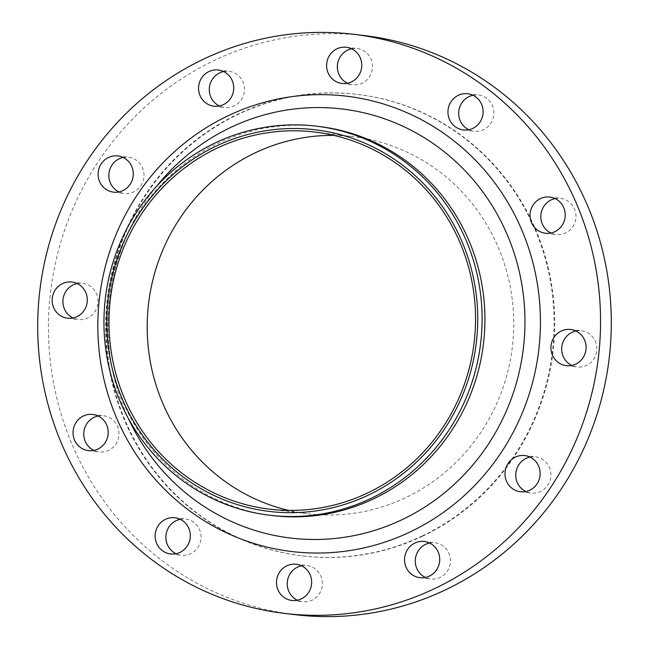 <?xml version="1.0" encoding="UTF-8"?>
<svg xmlns="http://www.w3.org/2000/svg" width="649" height="649" viewBox="0 0 649 649"><rect width="100%" height="100%" fill="white"/><g stroke="black" fill="none" stroke-linecap="round" stroke-linejoin="round"><path stroke-width="0.49" stroke-dasharray="3.25 2.43" d="M77.19 283.548A18.229 17.58 96.9 0 1 82.666 283.321A18.229 17.58 96.9 0 1 97.877 298.548A18.229 17.58 96.9 0 1 87.712 317.953A18.229 17.58 96.9 0 1 78.294 319.511A18.229 17.58 96.9 0 1 73.029 317.978M98.072 415.977A18.229 17.58 96.9 0 1 103.548 415.749A18.229 17.58 96.9 0 1 118.759 430.977A18.229 17.58 96.9 0 1 108.586 450.382A18.229 17.58 96.9 0 1 99.175 451.939A18.229 17.58 96.9 0 1 93.91 450.406M180.179 519.281A18.229 17.58 96.9 0 1 185.655 519.054A18.229 17.58 96.9 0 1 200.865 534.281A18.229 17.58 96.9 0 1 190.701 553.694A18.229 17.58 96.9 0 1 181.282 555.244A18.229 17.58 96.9 0 1 176.017 553.711M301.517 565.782A18.229 17.58 96.9 0 1 306.993 565.555A18.229 17.58 96.9 0 1 322.204 580.782A18.229 17.58 96.9 0 1 312.039 600.187A18.229 17.58 96.9 0 1 302.621 601.745A18.229 17.58 96.9 0 1 297.356 600.211M429.573 543.018A18.229 17.58 96.9 0 1 435.049 542.791A18.229 17.58 96.9 0 1 450.252 558.018A18.229 17.58 96.9 0 1 440.087 577.423A18.229 17.58 96.9 0 1 430.676 578.981A18.229 17.58 96.9 0 1 425.411 577.448M530.03 457.091A18.229 17.58 96.9 0 1 535.506 456.864A18.229 17.58 96.9 0 1 550.709 472.091A18.229 17.58 96.9 0 1 540.544 491.496A18.229 17.58 96.9 0 1 531.133 493.045A18.229 17.58 96.9 0 1 525.868 491.52M575.971 331.022A18.229 17.58 96.9 0 1 581.447 330.787A18.229 17.58 96.9 0 1 596.658 346.014A18.229 17.58 96.9 0 1 586.485 365.428A18.229 17.58 96.9 0 1 577.075 366.977A18.229 17.58 96.9 0 1 571.81 365.452M555.09 198.594A18.229 17.58 96.9 0 1 560.566 198.359A18.229 17.58 96.9 0 1 575.777 213.586A18.229 17.58 96.9 0 1 565.612 232.999A18.229 17.58 96.9 0 1 556.193 234.549A18.229 17.58 96.9 0 1 550.928 233.023M472.983 95.289A18.229 17.58 96.9 0 1 478.459 95.054A18.229 17.58 96.9 0 1 493.662 110.281A18.229 17.58 96.9 0 1 483.497 129.695A18.229 17.58 96.9 0 1 474.086 131.244A18.229 17.58 96.9 0 1 468.821 129.719M351.644 48.789A18.229 17.58 96.9 0 1 357.12 48.553A18.229 17.58 96.9 0 1 372.331 63.78A18.229 17.58 96.9 0 1 362.158 83.194A18.229 17.58 96.9 0 1 352.748 84.743A18.229 17.58 96.9 0 1 347.483 83.218M123.132 157.48A18.229 17.58 96.9 0 1 128.607 157.253A18.229 17.58 96.9 0 1 143.818 172.48A18.229 17.58 96.9 0 1 133.653 191.885A18.229 17.58 96.9 0 1 124.235 193.434A18.229 17.58 96.9 0 1 118.97 191.909M223.589 71.552A18.229 17.58 96.9 0 1 229.065 71.317A18.229 17.58 96.9 0 1 244.275 86.544A18.229 17.58 96.9 0 1 234.111 105.957A18.229 17.58 96.9 0 1 224.692 107.507A18.229 17.58 96.9 0 1 219.427 105.982M272.353 515.549A195.925 188.981 96.9 0 1 111.815 367.602A195.925 188.981 96.9 0 1 128.194 231.993A195.925 188.981 96.9 0 1 218.161 143.202A195.925 188.981 96.9 0 1 319.349 126.531M294.897 614.652A291.612 281.277 96.9 0 1 51.579 371.017A291.612 281.277 96.9 0 1 214.235 60.462A291.612 281.277 96.9 0 1 364.843 35.638M422.02 536.066A232.374 224.14 96.9 0 1 302.004 555.852A232.374 224.14 96.9 0 1 108.107 361.696A232.374 224.14 96.9 0 1 237.721 114.232A232.374 224.14 96.9 0 1 357.745 94.446A232.374 224.14 96.9 0 1 551.634 288.602A232.374 224.14 96.9 0 1 422.02 536.066M422.621 536.139A232.374 224.14 96.9 0 1 302.596 555.925A232.374 224.14 96.9 0 1 108.708 361.769A232.374 224.14 96.9 0 1 238.321 114.297A232.374 224.14 96.9 0 1 358.337 94.519A232.374 224.14 96.9 0 1 552.234 288.675A232.374 224.14 96.9 0 1 422.621 536.139M334.024 135.414A189.914 183.18 96.9 0 1 353.243 136.679A189.914 183.18 96.9 0 1 511.704 295.352A189.914 183.18 96.9 0 1 405.779 497.596A189.914 183.18 96.9 0 1 307.691 513.765A189.914 183.18 96.9 0 1 288.716 510.414M156.158 186.807A216.076 208.418 -83.1 0 0 131.536 225.325A216.076 208.418 -83.1 0 0 113.47 374.871A216.076 208.418 -83.1 0 0 128.21 418.151M71.925 282.023L82.666 283.321M92.807 414.451L103.548 415.749M174.914 517.756L185.655 519.054M296.252 564.257L306.993 565.555M424.308 541.493L435.049 542.791M524.765 455.566L535.506 456.864M570.706 329.489L581.447 330.787M549.825 197.061L560.566 198.359M467.718 93.756L478.459 95.054M346.379 47.255L357.12 48.553M117.867 155.955L128.607 157.253M218.324 70.019L229.065 71.317M111.815 367.602L113.47 374.871C102.218 322.934 108.237 273.083 131.536 225.325L128.194 231.993M302.004 555.852L302.596 555.925M315.049 132.063L353.243 136.679M269.497 509.149L307.691 513.765M357.745 94.446L358.337 94.519M213.951 106.209L224.692 107.507M113.494 192.136L124.235 193.434M342.007 83.445L352.748 84.743M463.345 129.946L474.086 131.244M545.452 233.251L556.193 234.549M566.334 365.679L577.075 366.977M520.393 491.747L531.133 493.045M419.935 577.683L430.676 578.981M291.88 600.447L302.621 601.745M170.541 553.946L181.282 555.244M88.434 450.641L99.175 451.939M67.553 318.213L78.294 319.511"/><path stroke-width="0.97" d="M73.029 317.978A18.229 17.58 96.9 0 1 62.896 301.444A18.229 17.58 96.9 0 1 73.256 284.87A18.229 17.58 96.9 0 1 77.19 283.548M76.963 316.655A18.229 17.58 -83.1 0 0 87.128 297.25A18.229 17.58 -83.1 0 0 71.925 282.023A18.229 17.58 -83.1 0 0 62.515 283.572A18.229 17.58 -83.1 0 0 52.342 302.986A18.229 17.58 -83.1 0 0 67.553 318.213A18.229 17.58 -83.1 0 0 76.963 316.655M93.91 450.406A18.229 17.58 96.9 0 1 83.77 433.873A18.229 17.58 96.9 0 1 94.137 417.299A18.229 17.58 96.9 0 1 98.072 415.977M97.845 449.084A18.229 17.58 -83.1 0 0 108.01 429.679A18.229 17.58 -83.1 0 0 92.807 414.451A18.229 17.58 -83.1 0 0 83.388 416.001A18.229 17.58 -83.1 0 0 73.223 435.414A18.229 17.58 -83.1 0 0 88.434 450.641A18.229 17.58 -83.1 0 0 97.845 449.084M176.017 553.711A18.229 17.58 96.9 0 1 165.884 537.177A18.229 17.58 96.9 0 1 176.244 520.603A18.229 17.58 96.9 0 1 180.179 519.281M179.96 552.396A18.229 17.58 -83.1 0 0 190.125 532.983A18.229 17.58 -83.1 0 0 174.914 517.756A18.229 17.58 -83.1 0 0 165.503 519.305A18.229 17.58 -83.1 0 0 155.338 538.719A18.229 17.58 -83.1 0 0 170.541 553.946A18.229 17.58 -83.1 0 0 179.96 552.396M297.356 600.211A18.229 17.58 96.9 0 1 287.223 583.678A18.229 17.58 96.9 0 1 297.583 567.104A18.229 17.58 96.9 0 1 301.517 565.782M301.29 598.889A18.229 17.58 -83.1 0 0 311.455 579.484A18.229 17.58 -83.1 0 0 296.252 564.257A18.229 17.58 -83.1 0 0 286.842 565.806A18.229 17.58 -83.1 0 0 276.669 585.22A18.229 17.58 -83.1 0 0 291.88 600.447A18.229 17.58 -83.1 0 0 301.29 598.889M425.411 577.448A18.229 17.58 96.9 0 1 415.271 560.914A18.229 17.58 96.9 0 1 425.63 544.341A18.229 17.58 96.9 0 1 429.573 543.018M429.346 576.125A18.229 17.58 -83.1 0 0 439.511 556.72A18.229 17.58 -83.1 0 0 424.308 541.493A18.229 17.58 -83.1 0 0 414.889 543.043A18.229 17.58 -83.1 0 0 404.725 562.456A18.229 17.58 -83.1 0 0 419.935 577.683A18.229 17.58 -83.1 0 0 429.346 576.125M525.868 491.52A18.229 17.58 96.9 0 1 515.728 474.987A18.229 17.58 96.9 0 1 526.088 458.413A18.229 17.58 96.9 0 1 530.03 457.091M529.803 490.198A18.229 17.58 -83.1 0 0 539.968 470.793A18.229 17.58 -83.1 0 0 524.765 455.566A18.229 17.58 -83.1 0 0 515.347 457.115A18.229 17.58 -83.1 0 0 505.182 476.52A18.229 17.58 -83.1 0 0 520.393 491.747A18.229 17.58 -83.1 0 0 529.803 490.198M571.81 365.452A18.229 17.58 96.9 0 1 561.669 348.911A18.229 17.58 96.9 0 1 572.037 332.345A18.229 17.58 96.9 0 1 575.971 331.022M575.744 364.13A18.229 17.58 -83.1 0 0 585.909 344.724A18.229 17.58 -83.1 0 0 570.706 329.489A18.229 17.58 -83.1 0 0 561.288 331.047A18.229 17.58 -83.1 0 0 551.123 350.452A18.229 17.58 -83.1 0 0 566.334 365.679A18.229 17.58 -83.1 0 0 575.744 364.13M550.928 233.023A18.229 17.58 96.9 0 1 540.795 216.482A18.229 17.58 96.9 0 1 551.155 199.916A18.229 17.58 96.9 0 1 555.09 198.594M554.863 231.701A18.229 17.58 -83.1 0 0 565.028 212.288A18.229 17.58 -83.1 0 0 549.825 197.061A18.229 17.58 -83.1 0 0 540.414 198.618A18.229 17.58 -83.1 0 0 530.241 218.023A18.229 17.58 -83.1 0 0 545.452 233.251A18.229 17.58 -83.1 0 0 554.863 231.701M468.821 129.719A18.229 17.58 96.9 0 1 458.681 113.177A18.229 17.58 96.9 0 1 469.04 96.604A18.229 17.58 96.9 0 1 472.983 95.289M472.756 128.397A18.229 17.58 -83.1 0 0 482.921 108.983A18.229 17.58 -83.1 0 0 467.718 93.756A18.229 17.58 -83.1 0 0 458.299 95.306A18.229 17.58 -83.1 0 0 448.135 114.719A18.229 17.58 -83.1 0 0 463.345 129.946A18.229 17.58 -83.1 0 0 472.756 128.397M347.483 83.218A18.229 17.58 96.9 0 1 337.342 66.677A18.229 17.58 96.9 0 1 347.71 50.111A18.229 17.58 96.9 0 1 351.644 48.789M351.417 81.896A18.229 17.58 -83.1 0 0 361.582 62.482A18.229 17.58 -83.1 0 0 346.379 47.255A18.229 17.58 -83.1 0 0 336.961 48.813A18.229 17.58 -83.1 0 0 326.796 68.218A18.229 17.58 -83.1 0 0 342.007 83.445A18.229 17.58 -83.1 0 0 351.417 81.896M118.97 191.909A18.229 17.58 96.9 0 1 108.837 175.376A18.229 17.58 96.9 0 1 119.197 158.802A18.229 17.58 96.9 0 1 123.132 157.48M122.912 190.587A18.229 17.58 -83.1 0 0 133.077 171.182A18.229 17.58 -83.1 0 0 117.867 155.955A18.229 17.58 -83.1 0 0 108.456 157.504A18.229 17.58 -83.1 0 0 98.291 176.909A18.229 17.58 -83.1 0 0 113.494 192.136A18.229 17.58 -83.1 0 0 122.912 190.587M219.427 105.982A18.229 17.58 96.9 0 1 209.294 89.44A18.229 17.58 96.9 0 1 219.654 72.875A18.229 17.58 96.9 0 1 223.589 71.552M223.37 104.659A18.229 17.58 -83.1 0 0 233.535 85.246A18.229 17.58 -83.1 0 0 218.324 70.019A18.229 17.58 -83.1 0 0 208.913 71.577A18.229 17.58 -83.1 0 0 198.748 90.982A18.229 17.58 -83.1 0 0 213.951 106.209A18.229 17.58 -83.1 0 0 223.37 104.659M368.486 495.049A192.193 185.379 96.9 0 1 123.172 401.041A192.193 185.379 96.9 0 1 216.06 146.163A192.193 185.379 96.9 0 1 461.366 240.171A192.193 185.379 96.9 0 1 368.486 495.049M370.717 498.529A195.925 188.981 96.9 0 1 269.522 515.209A195.925 188.981 96.9 0 1 106.047 351.515A195.925 188.981 96.9 0 1 215.33 142.861A195.925 188.981 96.9 0 1 316.517 126.182A195.925 188.981 96.9 0 1 480 289.884A195.925 188.981 96.9 0 1 370.717 498.529M316.517 126.182L319.349 126.531A195.925 188.981 96.9 0 1 482.832 290.225A195.925 188.981 96.9 0 1 373.548 498.878A195.925 188.981 96.9 0 1 272.353 515.549L269.522 515.209M434.765 588.538A291.612 281.277 96.9 0 1 284.157 613.362A291.612 281.277 96.9 0 1 40.838 369.719A291.612 281.277 96.9 0 1 203.494 59.164A291.612 281.277 96.9 0 1 354.103 34.348A291.612 281.277 96.9 0 1 597.421 277.983A291.612 281.277 96.9 0 1 434.765 588.538M354.103 34.348L364.843 35.638A291.612 281.277 96.9 0 1 608.162 279.281A291.612 281.277 96.9 0 1 445.506 589.836A291.612 281.277 96.9 0 1 294.897 614.652L284.157 613.362M288.716 510.414A189.914 183.18 96.9 0 1 148.045 345.195A189.914 183.18 96.9 0 1 255.162 152.848A189.914 183.18 96.9 0 1 334.024 135.414M216.961 148.232A189.914 183.18 96.9 0 1 315.049 132.063A189.914 183.18 96.9 0 1 473.51 290.736A189.914 183.18 96.9 0 1 367.577 492.98A189.914 183.18 96.9 0 1 269.497 509.149A189.914 183.18 96.9 0 1 111.036 350.476A189.914 183.18 96.9 0 1 216.961 148.232M128.21 418.151A216.076 208.418 -83.1 0 0 402.12 519.646A216.076 208.418 -83.1 0 0 506.544 233.096A216.076 208.418 -83.1 0 0 230.752 127.407A216.076 208.418 -83.1 0 0 156.158 186.807M228.197 115.709A229.316 221.187 96.9 0 1 520.887 227.88A229.316 221.187 96.9 0 1 410.063 531.993A229.316 221.187 96.9 0 1 117.364 419.822A229.316 221.187 96.9 0 1 228.197 115.709"/></g></svg>
